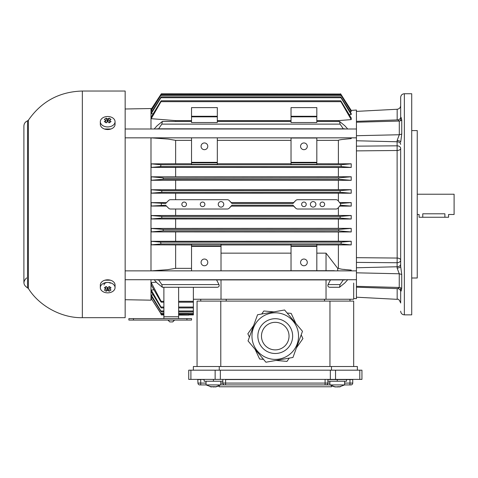 <?xml version="1.0" encoding="UTF-8"?>
<svg xmlns="http://www.w3.org/2000/svg" width="478" height="478" viewBox="0 0 478 478"><rect width="100%" height="100%" fill="white"/><g stroke="black" fill="none" stroke-linecap="round" stroke-linejoin="round"><path stroke-width="0.72" d="M186.922 318.599L191.529 318.599L191.529 320.069L186.922 320.069L186.922 318.599L178.629 318.599L178.629 316.753L163.888 316.753L163.888 287.278M133.487 320.069L128.881 320.069L128.881 318.599L133.487 318.599L133.487 320.069L186.922 320.069M163.888 316.753L163.888 318.599L133.487 318.599M174.595 320.069L172.749 321.915L169.887 321.915L172.636 321.915L174.476 320.069M167.921 320.069L169.768 321.915L168.041 320.069M197.056 366.507L197.056 301.092L353.678 301.092L353.678 366.507M329.951 366.507L329.951 301.092M220.782 301.092L220.782 366.507M193.369 370.181L193.369 366.507L357.365 366.507L357.365 370.181M331.481 370.181L331.481 366.507M219.253 366.507L219.253 370.181M214.825 386.702L210.087 386.66L211.611 386.965L211.909 386.66L213.433 386.965L216.779 386.66L215.255 386.965L215.022 386.666M210.087 386.66L211.611 386.965L206.06 384.921L199.798 384.921L200.718 384.921L200.718 383.081L206.06 383.081M220.8 381.241L220.8 384.921L326.014 384.921L206.06 384.921L206.06 381.241M216.779 386.66L215.255 386.965L216.779 386.66M107.687 121.561L109.211 122.852L111.033 121.561L109.516 120.271L111.033 119.41L109.211 118.12L107.687 118.98L106.164 118.12L104.341 119.41L105.865 120.271L104.341 121.561L106.164 122.852L107.687 121.561L107.687 118.98M105.865 120.271L105.865 122.631M106.164 118.12L107.508 121.699M107.873 121.699L109.211 118.12M109.516 120.271L109.516 122.631M112.898 118.03A7.373 5.21 0 0 0 104.867 116.901A7.373 5.21 0 0 0 100.32 121.711A7.373 5.21 0 0 0 107.687 126.927A7.373 5.21 0 0 0 115.061 121.711A7.373 5.21 0 0 0 112.898 118.03M100.32 121.711L100.32 124.316A7.373 5.21 0 0 0 107.687 129.532A7.373 5.21 0 0 0 115.061 124.316L115.061 121.711M338.842 386.666L339.081 386.965L340.605 386.66L337.253 386.965L333.907 386.66L335.431 386.965L333.907 386.66M220.8 384.921L215.255 386.965L219.145 385.919L219.145 386.768L331.541 386.768L331.541 385.919L335.431 386.965L338.777 386.66M344.626 383.081L352.734 383.081L352.734 379.58L352.734 383.081A1.84 1.84 0 0 1 350.888 384.921L326.014 384.921A1.84 1.84 0 0 0 327.86 383.081L329.886 383.081M344.626 381.241L344.626 384.921L339.081 386.965L340.605 386.66M125.158 299.718L150.988 300.172L150.988 279.72M150.988 270.871L150.988 137.837M150.988 128.994L150.988 108.542L125.158 108.99M26.601 277.915C22.789 281.608 23.099 284.924 27.521 287.852L27.521 120.856C25.232 121.83 24.025 123.557 23.9 126.043L23.9 282.665M82.341 317.673L82.341 91.035L125.158 91.035L125.158 317.673L82.341 317.673C61.758 318.187 39.292 306.063 28.423 288.575L27.521 287.852M110.932 129L104.467 129.006M104.933 280.198L110.418 280.192M217.323 137.855L217.323 164.438L191.529 164.438L191.529 137.837L291.03 137.837M322.351 206.657A2.3 2.3 0 0 0 324.347 203.204A2.3 2.3 0 0 0 320.356 203.204A2.3 2.3 0 0 0 322.351 206.657M313.138 207.117A2.766 2.766 0 0 0 315.534 202.971A2.766 2.766 0 0 0 310.748 202.971A2.766 2.766 0 0 0 313.138 207.117M303.924 206.657A2.3 2.3 0 0 0 305.92 203.204A2.3 2.3 0 0 0 301.935 203.204A2.3 2.3 0 0 0 303.924 206.657M221.009 207.117A2.766 2.766 0 0 0 223.405 202.971A2.766 2.766 0 0 0 218.613 202.971A2.766 2.766 0 0 0 221.009 207.117A2.766 2.766 0 0 1 218.613 202.971A2.766 2.766 0 0 1 223.405 202.971A2.766 2.766 0 0 1 221.009 207.117M184.155 206.657A2.3 2.3 0 0 0 186.151 203.204A2.3 2.3 0 0 0 182.16 203.204A2.3 2.3 0 0 0 184.155 206.657M202.582 206.657A2.3 2.3 0 0 0 204.578 203.204A2.3 2.3 0 0 0 200.587 203.204A2.3 2.3 0 0 0 202.582 206.657M191.529 244.951L151.203 244.85L151.203 241.312L338.382 241.217L338.382 231.991L151.203 231.896L151.203 228.436L338.382 228.341L338.382 219.055L151.203 218.966L151.203 215.542L175.635 215.453L175.635 209.023L170.562 209.023A2.766 2.766 0 0 1 168.609 208.211L165.615 205.217L151.203 206.048L151.203 202.642L166.523 202.582L168.609 200.497A2.766 2.766 0 0 1 170.562 199.69L227.235 199.69A2.766 2.766 0 0 1 229.189 200.497L231.967 203.467L292.972 203.467L295.745 200.497L293.695 202.553L231.244 202.553L229.189 200.497L231.244 202.553M151.203 270.871L167.449 269.7L175.635 268.355L175.635 244.951M334.331 270.691L191.529 270.871L191.529 244.27L221.009 244.27L221.009 245.811L191.529 245.811M163.888 301.325L161.128 301.325L151.203 282.582L151.203 284.972L151.203 282.582L156.342 282.128M347.703 279.72L344.859 282.922L339.535 287.272L340.073 284.583L343.306 279.905L156.88 279.905L158.594 279.905L161.827 284.583L162.365 287.266L157.047 282.922L154.203 279.72M340.073 284.583L328.028 284.583C327.579 286.083 328.123 286.979 329.665 287.278C328.123 286.979 327.579 286.083 328.028 284.583L330.465 279.905M175.635 199.69L170.562 199.69L175.635 199.69L175.635 193.255L151.203 193.166L151.203 189.748L151.203 193.166L161.731 192.305L161.851 190.632L340.049 190.632L351.216 189.7L351.216 193.208L175.635 193.255M335.95 199.69L297.704 199.69L335.95 199.69A2.766 2.766 0 0 1 337.904 200.497L340.306 203.467L351.216 202.6L351.216 206.09L340.318 205.217L337.904 208.211A2.766 2.766 0 0 1 335.95 209.023L297.704 209.023A2.766 2.766 0 0 1 295.745 208.211L292.972 205.217L231.967 205.217L229.189 208.211A2.766 2.766 0 0 1 227.235 209.023L175.635 209.023M163.279 178.097L338.591 177.858L351.216 176.77L351.216 180.32L151.203 180.278L151.203 176.812L151.203 180.278L163.106 179.286L163.315 177.858L151.203 176.812L338.382 176.717L338.382 167.497L151.203 167.402L151.203 163.858L151.203 167.402L160.578 166.589L160.996 164.755L340.91 164.755L351.222 163.811L351.216 167.443L338.382 167.497M151.203 117.098L151.203 118.681L151.203 117.098L160.578 101.665C161.373 100.541 161.51 100.541 160.996 101.665L151.203 118.681L175.635 120.623L191.529 120.623M151.203 112.706L151.203 113.686L151.203 112.706L160.632 97.721C161.427 96.574 161.516 96.574 160.907 97.721L151.203 113.686L153.175 113.83M151.203 110.257L160.686 95.427C161.468 94.25 161.516 94.25 160.823 95.427L151.203 110.729L152.392 110.812M151.203 109.611L161.307 93.796L340.742 94.035M340.593 93.796L351.216 110.406L350.822 110.448M351.216 111.553L341.077 95.427C340.402 94.28 340.45 94.28 341.214 95.427L351.216 111.069L351.216 111.553L350.033 111.637M160.686 95.427C161.468 94.25 161.516 94.25 160.823 95.427L341.077 95.427C340.402 94.28 340.45 94.28 341.214 95.427M351.216 114.547L340.999 97.721C340.366 96.544 340.461 96.544 341.274 97.721L351.216 113.531L351.216 114.547L349.251 114.696M160.632 97.721C161.427 96.574 161.516 96.574 160.907 97.721L340.999 97.721C340.366 96.544 340.461 96.544 341.274 97.721M351.222 119.602L340.91 101.665C340.342 100.47 340.485 100.47 341.328 101.665L351.216 117.958L351.216 119.602L338.382 120.623L316.824 120.623M160.578 101.665C161.373 100.541 161.51 100.541 160.996 101.665L340.91 101.665C340.342 100.47 340.485 100.47 341.328 101.665M217.323 116.799L217.323 122.517L191.529 122.517L191.529 107.616L217.323 107.616L217.323 116.829L191.529 116.829L217.323 116.799M291.03 120.623L217.323 120.623M291.03 116.829L291.03 107.616L316.824 107.616L316.824 122.517L291.03 122.517L291.03 116.799L316.824 116.799L291.03 116.829M154.203 128.994L157.047 125.792L162.371 121.436L161.827 124.125L158.594 128.809L156.88 128.809L343.306 128.809L340.073 124.125L339.535 121.442L344.859 125.792L347.703 128.994M175.635 121.436L175.635 120.623M151.227 137.837L191.529 137.855M156.228 128.994L156.88 128.809M160.996 164.755L151.203 163.858L175.635 163.757L175.635 140.359L168.154 139.074L151.203 137.861M175.635 163.757L191.529 163.757M316.824 163.757L351.216 163.811M316.824 164.438L291.03 164.438L291.03 138.023L316.824 138.023L316.824 164.438M217.323 163.757L291.03 163.757M191.529 162.896L217.323 162.896M204.429 142.952A3.364 3.364 0 0 1 207.338 147.995A3.364 3.364 0 0 1 201.513 147.995A3.364 3.364 0 0 1 204.429 142.952M351.216 167.443L341.328 166.589L340.91 164.755M175.635 176.717L175.635 167.497M338.382 176.717L351.216 176.77M338.591 177.858L338.794 179.286L163.106 179.286M351.216 180.32L338.8 179.286M161.851 190.632L151.203 189.748L338.382 189.652L338.382 180.367M175.635 189.652L175.635 180.367M338.382 189.652L351.216 189.7M351.216 193.208L340.175 192.305L161.731 192.305M340.175 192.305L340.049 190.632M338.382 201.089L338.382 193.255M151.203 202.642L165.639 203.467L168.501 200.605M161.313 203.467L161.313 205.217M340.324 205.223L337.904 208.211L339.583 206.132L351.216 206.09M340.593 205.217L340.593 203.467M295.745 200.497A2.766 2.766 0 0 1 297.704 199.69M175.635 215.453L338.382 215.453L338.382 207.619L339.565 206.155M293.671 206.138L231.262 206.138M166.523 206.126L168.501 208.103M166.499 206.102L151.203 206.048L151.203 202.666M161.731 216.409L161.851 218.076L151.203 218.966L151.203 215.542L161.731 216.409L340.175 216.409L351.216 215.5L351.216 219.008L338.382 219.055M338.382 215.453L351.216 215.5M351.216 219.008L340.049 218.076L161.851 218.076M340.049 218.076L340.175 216.409M175.635 228.341L175.635 219.055M163.106 229.428L163.315 230.856L151.203 231.896L151.203 228.436L163.106 229.428L338.8 229.428L351.216 228.394L351.216 231.944L338.382 231.991M338.382 228.341L351.216 228.394M351.222 231.944L338.591 230.856L163.315 230.856M338.591 230.856L338.8 229.428M175.635 241.217L175.635 231.991M151.203 241.312L160.578 242.119L160.996 243.959L151.203 244.85L151.203 241.312M351.222 244.897L340.91 243.959L341.328 242.119L351.216 241.265L351.216 244.897L316.824 244.951M338.382 241.217L351.216 241.265M291.03 244.951L221.009 244.951M291.03 270.691L291.03 244.27L316.824 244.27L316.824 270.691M191.529 270.853L151.227 270.871M337.737 270.871L337.719 268.355L338.382 268.355L338.382 244.951M316.824 253.149L326.038 253.149L337.719 268.355M326.038 253.149L326.038 270.691M338.382 268.355C342.953 269.735 343.108 269.162 345.941 269.64L351.222 270.106L350.697 270.853L351.222 270.106L351.216 270.871M345.666 279.72L343.306 279.905L345.026 279.905M216.582 279.905L219.02 284.583C219.468 286.083 218.924 286.979 217.382 287.278C218.924 286.979 219.468 286.083 219.02 284.583L161.827 284.583M326.038 279.905L326.038 299.252L193.369 299.252M221.009 299.252L221.009 279.905M178.629 287.278L178.629 316.753M160.572 301.325C161.373 302.454 161.558 302.454 161.128 301.325C161.558 302.454 161.373 302.454 160.572 301.325L151.203 284.972M151.203 291.61L151.203 290.026L160.996 307.043C161.558 308.244 161.421 308.244 160.578 307.043L151.203 291.61L151.203 290.026L153.94 289.811M163.888 307.043L160.996 307.043C161.558 308.244 161.421 308.244 160.578 307.043M163.888 310.987L160.907 310.987L151.203 295.028L151.203 296.007L151.203 295.028L153.175 294.878M188.762 314.912L193.369 314.912L193.369 301.325L178.629 301.325M151.203 296.007L160.632 310.987C161.445 312.164 161.54 312.164 160.907 310.987C161.54 312.164 161.445 312.164 160.632 310.987M151.203 298.451L160.686 313.281C161.468 314.458 161.516 314.458 160.823 313.281L151.203 298.451L151.203 297.985L152.392 297.896M160.823 313.281C161.504 314.428 161.456 314.428 160.686 313.281C161.456 314.428 161.504 314.428 160.823 313.281L163.888 313.281M344.865 269.532L343.772 269.413M293.695 206.161L295.745 208.211L293.695 206.161M229.189 208.211L231.244 206.161M297.704 209.023L335.95 209.023M337.904 208.211L338.382 207.619M160.698 242.149L341.328 242.119M351.216 179.919L351.216 177.947M339.368 139.952L340.904 139.672M338.382 121.436L338.382 120.623M351.216 137.837L351.216 138.608L350.697 137.855L316.824 137.855M345.026 128.809L343.306 128.809L345.678 128.994M291.03 162.896L316.824 162.896M303.924 142.952A3.364 3.364 0 0 1 306.84 147.995A3.364 3.364 0 0 1 301.015 147.995A3.364 3.364 0 0 1 303.924 142.952M338.382 163.757L338.382 140.359L316.824 140.359M351.216 138.608L342.666 139.433C342.905 139.385 338.221 139.97 338.382 140.359M339.565 202.553L351.216 202.6M291.03 245.811L316.824 245.811M221.009 253.149L291.03 253.149M221.009 245.811L221.009 270.691M204.429 259.034A3.364 3.364 0 0 1 207.338 264.077A3.364 3.364 0 0 1 201.513 264.077A3.364 3.364 0 0 1 204.429 259.034M303.924 259.034A3.364 3.364 0 0 1 306.84 264.077A3.364 3.364 0 0 1 301.015 264.077A3.364 3.364 0 0 1 303.924 259.034M326.038 299.252L353.678 299.252L353.678 283.078M193.369 287.278L193.369 301.325M163.888 318.599L178.629 318.599M178.629 314.142L188.762 314.142M193.369 314.16L178.629 314.357M340.623 93.843L351.216 110.406L356.439 110.042L356.439 298.672L353.678 298.475M156.88 279.905L156.216 279.72M151.598 299.073L150.988 299.132M178.629 315.098L188.762 315.098L188.762 314.357M161.2 314.04L160.751 314.04C161.474 315.169 161.474 315.169 160.751 314.04L161.2 314.04M225.592 379.395L204.034 379.395L204.22 381.241L222.832 381.241M327.86 381.241L346.466 381.241L346.652 379.395M220.8 383.081L222.832 383.081A1.84 1.84 0 0 0 224.672 384.921A1.84 1.84 0 0 1 222.832 383.081L222.832 379.58M199.798 384.921A1.84 1.84 0 0 1 197.952 383.081L197.773 379.395M204.22 379.58L200.718 379.395M352.734 379.58L327.86 379.58L327.86 383.081L325.094 383.081L325.094 379.395M328.039 379.395L225.592 379.58L225.592 383.081L325.094 383.081L325.094 384.921M337.253 379.395L337.253 381.241M361.948 379.395L361.948 370.181L361.948 379.395L330.334 379.395L330.334 370.181L188.738 370.181L188.738 379.395L188.738 370.181M220.352 370.181L220.352 379.395L330.334 379.395M220.352 379.395L188.738 379.395M361.948 370.181L330.334 370.181M125.158 128.994L356.439 128.994M417.246 194.223L454.1 194.223L454.1 214.491L448.573 214.491L448.573 217.251L419.092 217.251L419.092 214.491L417.246 214.491M422.773 217.251L422.773 213.797L444.887 213.797L444.887 217.251M295.822 323.373L291.162 313.383L287.141 313.03M273.882 311.871L263.82 310.993L261.699 314.016M253.621 325.554L247.855 333.787L249.414 337.121M255.097 349.316L259.62 359.008L263.515 359.348M276.003 360.442L286.961 361.404L289.274 358.106M296.45 347.847L302.927 338.603L301.182 334.863M109.211 291.233L111.033 289.943L109.516 289.082L111.033 287.786L109.211 286.501L107.687 287.792L107.687 290.373L109.211 291.233L107.873 287.648M107.508 287.648L106.164 291.233L107.687 290.373M107.687 287.792L106.164 286.501L104.341 287.786L105.865 289.082L104.341 289.943L106.164 291.233M105.865 289.082L105.865 286.716M109.516 289.082L109.516 286.716M112.898 283.95A7.373 5.21 180 0 0 104.867 282.821A7.373 5.21 180 0 0 100.32 287.637A7.373 5.21 180 0 0 107.687 292.847A7.373 5.21 180 0 0 115.061 287.637A7.373 5.21 180 0 0 112.898 283.95M115.061 287.637L115.061 285.031A7.373 5.21 180 0 0 112.898 281.345A7.373 5.21 180 0 0 104.867 280.216A7.373 5.21 180 0 0 100.32 285.031L100.32 287.637M104.001 285.031A3.687 2.605 -0 0 1 106.277 282.623A3.687 2.605 -0 0 1 110.293 283.191M411.719 130.59L417.246 130.59L417.246 277.999L411.719 277.999M404.352 93.736L404.352 314.853L411.719 314.853L411.719 93.736L404.352 93.736C402.112 93.957 400.881 95.182 400.666 97.422L400.666 117.289M400.666 263.91L400.666 261.388M400.666 287.726L400.666 303.016L400.666 287.726M356.439 297.202L397.17 299.336C398.252 298.66 399.411 299.891 400.666 303.016L400.666 291.299C401.018 291.544 401.377 290.54 401.735 288.3L401.741 274.474L400.666 266.33L400.666 148.419A3.687 2.085 0 0 1 397.17 150.498L356.439 150.881M356.439 280.729L356.439 280.317M397.804 288.634L399.25 287.463L399.255 273.774L397.11 268.027A3.687 1.697 180 0 0 400.666 266.33L400.666 260.134A3.687 2.085 180 0 0 397.17 258.054L397.11 145.814A3.687 2.605 180 0 1 400.666 148.419M397.11 268.027L397.11 262.739A3.687 2.605 180 0 0 400.666 260.134M356.439 262.392L397.11 262.739L397.17 258.054L356.439 257.672M356.439 146.16L397.11 145.814L397.11 140.52A3.687 1.715 180 0 1 400.666 142.235L401.759 134.067L399.297 134.748L399.297 121.059L397.821 119.894M397.11 140.52L399.297 134.748L356.439 135.71M356.439 122.213L399.297 121.059L401.759 120.247C401.395 117.994 401.03 116.996 400.666 117.253L400.666 97.422M400.666 120.82L400.666 118.831M356.439 128.247L356.439 127.835M226.214 299.252L226.214 301.092M200.742 299.252L200.742 301.092M324.52 299.252L324.52 301.092M349.992 301.092L349.992 299.252M292.954 357.454L265.923 362.222L292.954 357.454L302.472 331.302L292.954 357.454M284.709 310.132L302.472 331.302L284.709 310.132M257.552 314.751L284.583 309.983L257.552 314.751L248.034 340.904L257.552 314.751M283.221 314.213A23.291 23.291 0 0 1 290.224 353.941A23.291 23.291 0 0 1 252.318 340.145A23.291 23.291 0 0 1 283.221 314.213M279.971 323.152A13.784 13.784 0 0 1 284.117 346.658A13.784 13.784 0 0 1 261.681 338.496A13.784 13.784 0 0 1 279.971 323.152M265.923 362.222L248.034 340.904L265.923 362.222M28.423 288.575L28.423 120.139C41.508 101.384 59.481 91.68 82.341 91.035M175.635 268.355L191.529 268.355M341.149 94.674L340.7 94.674M161.188 94.674L160.751 94.674M291.03 116.279L316.824 116.279M161.827 124.125L340.073 124.125M191.529 116.279L217.323 116.279M191.529 140.359L175.635 140.359M191.529 162.341L217.323 162.341M341.328 166.589L160.578 166.589M340.91 243.959L160.996 243.959M350.697 270.853L337.755 270.853M193.369 310.987L178.629 310.987M193.369 313.281L178.629 313.281M291.03 140.359L217.323 140.359M291.03 162.341L316.824 162.341M221.009 246.367L191.529 246.367M316.824 246.367L291.03 246.367M193.369 307.043L178.629 307.043M349.968 379.58L349.968 384.921M197.952 383.081L200.718 383.081L200.718 379.58L197.952 379.58M222.832 383.081L225.592 383.081L225.592 384.921M213.433 379.58L213.433 381.241M190.901 370.181L190.901 379.395M215.142 379.395L215.142 370.181M335.544 370.181L335.544 379.395M359.791 379.395L359.791 370.181M397.17 119.918L397.17 109.253C399.309 108.948 400.474 107.723 400.666 105.572M397.17 299.336L397.17 288.61M356.439 286.316L399.25 287.463L401.735 288.3M401.741 274.474L399.255 273.774L356.439 272.819M356.439 267.764L397.11 266.76A3.687 2.605 180 0 0 400.666 264.155M356.439 140.765L397.11 141.769A3.687 2.605 180 0 1 400.666 144.374M401.759 120.247L401.759 134.067M281.207 319.758A17.393 17.393 0 0 1 286.436 349.424A17.393 17.393 0 0 1 258.126 339.123A17.393 17.393 0 0 1 281.207 319.758M125.158 279.72L356.439 279.72M125.158 270.871L356.439 270.871M335.431 386.965L329.886 384.921L329.886 381.241M344.626 384.921L339.081 386.965M27.521 120.856L28.423 120.139M329.665 287.278L339.535 287.278M150.988 109.582L161.277 93.849M162.371 121.436L191.529 121.436M217.323 121.436L291.03 121.436M316.824 121.436L339.535 121.436M162.365 287.278L217.382 287.278M161.343 302.198L163.888 302.198M161.307 94.554L340.593 94.554M161.307 96.849L340.599 96.849M161.307 100.792L340.599 100.792M178.629 302.198L193.369 302.198M161.307 307.922L163.888 307.922M178.629 307.922L193.369 307.922M161.307 311.859L163.888 311.859M178.629 311.859L193.369 311.859M161.307 314.16L163.888 314.16M161.295 314.912L163.888 314.912M211.611 386.965L206.06 384.921M125.158 137.837L356.439 137.837M356.439 111.386L397.17 109.253M356.439 287.188L397.887 288.634C400.427 288.957 400.994 291.7 400.666 291.299M356.439 121.34L397.881 119.894C400.57 119.476 400.923 116.889 400.666 117.253M404.352 314.853C402.112 314.632 400.881 313.407 400.666 311.166"/></g></svg>
